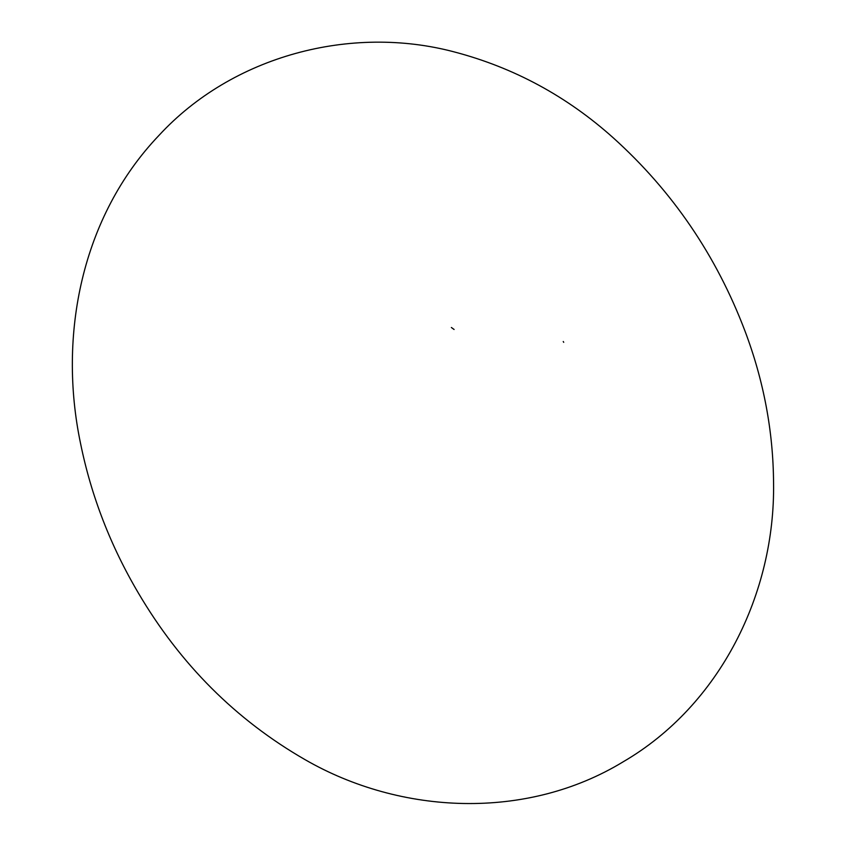 <?xml version="1.0" encoding="UTF-8"?>
<svg xmlns="http://www.w3.org/2000/svg" width="846" height="846" viewBox="0 0 846 846"><rect width="100%" height="100%" fill="white"/><g stroke="black" fill="none" stroke-linecap="round" stroke-linejoin="round"><path stroke-width="1.27" d="M454.091 329.475L451.373 327.497M773.561 482.886C775.264 592.887 720.464 705.141 623.121 761.834C526.466 820.652 400.75 814.846 305.046 759.645C235.907 719.872 180.346 664.332 138.363 593.025C110.54 545.892 91.262 496.063 80.56 443.516C57.877 335.291 81.586 216.534 158.932 135.445C232.428 55.677 351.027 24.439 454.387 51.955C513.839 67.585 566.852 96.243 613.392 137.951C672.454 191.185 716.308 255.513 744.945 330.934C763.684 380.563 773.223 431.217 773.561 482.886M563.711 342.323L563.246 341.52L563.711 342.323"/></g></svg>
